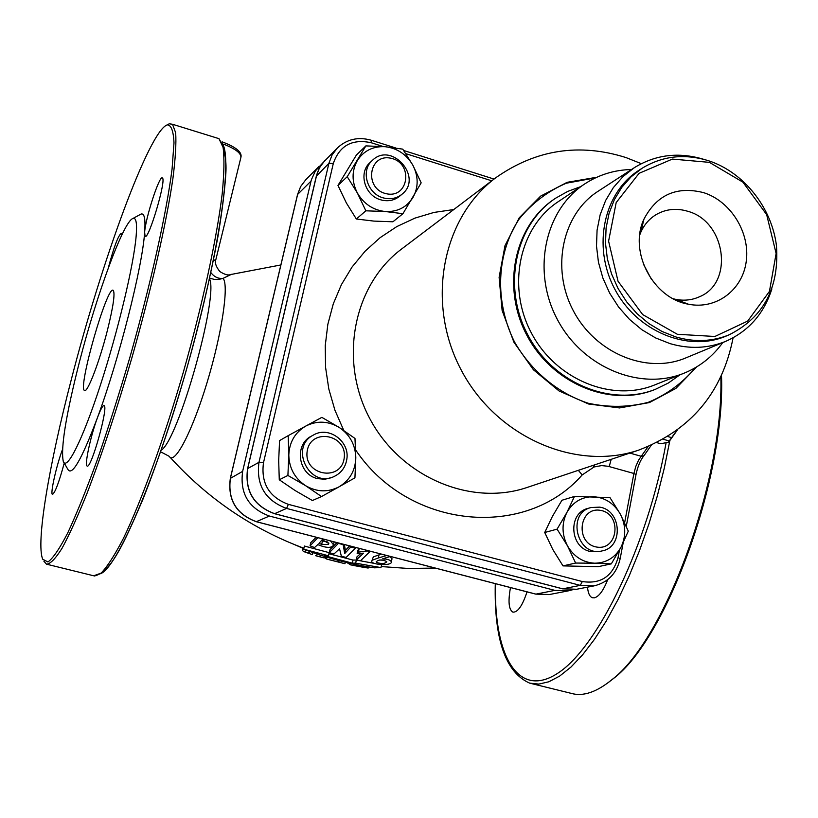 <?xml version="1.0" encoding="UTF-8"?>
<svg xmlns="http://www.w3.org/2000/svg" width="818" height="818" viewBox="0 0 818 818"><rect width="100%" height="100%" fill="white"/><g stroke="black" fill="none" stroke-linecap="round" stroke-linejoin="round"><path stroke-width="1.23" d="M330.523 540.943L333.478 544.788L332.885 545.974C330.728 547.845 326.893 547.835 321.382 545.943L317.773 544.624L314.531 547.539L310.032 545.841L310.758 542.651L316.218 537.242M310.032 545.841L317.895 537.671M328.335 544.44L328.816 543.51L322.19 539.706L318.969 543.387L321.699 544.389L328.335 544.44L328.683 542.876M321.341 540.729L327.732 542.007M321.699 544.389L322.425 541.127M231.504 274.306L223.048 278.355L219.265 279.337L214.377 279.408L209.633 278.13M374.521 563.438L356.341 560.054L353.018 560.074L328.918 553.735M328.468 555.77L329.163 552.651L304.408 546.056L303.703 549.185C326.852 558.07 350.37 564.277 374.266 567.825L380.983 567.59L355.656 563.162L352.343 563.173L324.132 555.575L328.468 555.77L303.703 549.185M371.781 561.107L373.325 556.864L381.29 554.103M389.787 556.669L392.016 558.735L391.321 561.966C392.159 565.995 372.006 565.013 371.709 561.404L373.325 556.864M357.875 550.207L359.133 548.837L358.407 552.119L367.18 550.933L369.961 551.536L360.452 560.821L356.321 559.911L363.57 553.173L357.159 553.469L357.875 550.207M356.321 559.911L357.006 556.751L360.81 553.51M344.337 544.522L345.411 550.361L349.634 545.903M329.357 552.631L338.468 543.305L343.192 544.788L344.695 553.571L350.769 546.997L355.38 548.244L346.096 557.457L341.351 556.189L339.542 548.806L333.897 554.031L329.357 552.631L330.063 549.461L337.006 542.631M343.192 544.788L343.304 544.256M344.695 553.571L345.411 550.361M350.769 546.997L350.932 546.24M355.38 548.244L355.554 547.436M357.159 553.469L358.407 552.119M372.63 560.074L378.345 557.978L379.051 554.716M378.345 557.978L386.74 555.514M390.411 556.465L382.732 558.766C387.967 559.113 390.83 560.177 391.321 561.966M376.638 562.477C381.801 564.072 385.186 563.796 386.802 561.649C382.527 559.359 378.99 559.389 376.198 561.751L376.638 562.477M379.194 560.023L384.501 560.248M315.666 555.708L324.225 557.917L324.552 556.445M324.225 557.917L317.108 556.138M302.957 547.896L302.415 550.258L303.427 551.465L309.419 553.06L307.527 552.958M307.834 553.07L312.251 554.553M305.165 551.526L305.533 549.88M309.419 553.06L309.777 551.455M312.558 554.154L312.916 552.579M316.771 555.565L317.118 554.031M319.93 556.588L320.267 555.074M325.809 556.833L325.472 558.336L326.402 558.95L344.327 563.561M340.022 562.477L328.55 559.553M326.126 558.837L326.525 557.048M338.805 561.935L339.102 560.616M353.652 564.093L353.396 565.279L350.779 564.941L346.924 562.569M353.396 565.279L361.566 566.843L361.812 565.729M361.566 566.843L368.172 568.06L368.427 566.905M363.386 567.303L352.057 565.197M294.807 544.737L302.875 548.234M380.983 567.59L381.617 564.625M355.656 563.162L356.341 560.054M352.343 563.173L353.018 560.074M322.169 163.6L315.4 170.901L311.31 179.909L242.629 471.373C239.715 493.448 248.631 508.346 269.388 516.046L554.901 590.381L568.316 590.862L572.375 589.809M63.978 462.61L67.802 469.246C71.79 476.761 81.636 459.675 97.342 417.967C90.634 435.912 84.274 465.585 87.117 466.025C91.013 469.757 108.814 406.249 104.06 405.626C102.751 405.339 100.512 409.45 97.342 417.967C118.958 359.808 142.475 266.821 144.643 232.24L145.083 236.351C148.477 240.696 166.688 179.367 162.383 178.007C159.684 174.428 145.41 218.202 144.643 232.24C145.614 218.846 144.377 212.803 140.911 214.122L140.072 214.582M62.475 449.511C56.462 465.422 50 494.236 52.464 494.409C55.092 492.804 59.008 482.354 64.244 463.08M121.534 235.584L121.146 233.437C118.129 235.696 113.835 247.22 108.293 268.007M71.268 379.726C49.008 465.278 35.736 543.152 42.74 559.236L47.925 561.976C52.996 558.367 59.622 548.643 67.802 532.794C76.769 513.469 86.647 489.031 97.424 459.46C108.457 427.548 119.326 393.335 130.042 356.832C150.911 283.294 166.575 212.578 172.077 168.968L173.989 142.864C173.457 130.921 171.197 124.929 167.23 124.878C149.173 130.839 101.677 261.014 71.268 379.726M79.305 362.456C65.91 415.268 60.563 448.254 63.283 461.413C66.8 471.26 82.649 439.767 100.399 385.135C118.14 330.676 133.835 264.643 136.166 235.87C137.189 223.089 136.095 217.291 132.894 218.498C123.446 221.381 96.688 294.47 79.305 362.456M107.362 330.523C99.499 361.689 87.352 393.335 84.53 390.493C77.454 388.734 107.362 284.357 113.232 290.359C115.226 293.284 113.273 306.678 107.362 330.523M607.682 579.665C603.49 590.484 599.042 596.547 594.349 597.856L592.365 597.733C589.666 596.69 588.05 593.162 587.529 587.15M527.027 591.864C522.467 605.688 517.753 612.447 512.917 612.15C508.837 609.717 507.978 601.772 510.35 588.316L510.504 587.58M721.507 375.493C725.423 477.426 666.977 638.408 613.428 678.562L607.774 682.948M222.107 141.831C236.085 147.076 242.343 152.26 240.901 157.404C241.208 153.232 235.451 148.825 223.641 144.172M213.283 260.87L215.942 259.275M160.635 451.792L169.295 456.372C174.51 465.452 192.199 431.843 207.036 382.65C221.954 333.57 229.173 284.684 223.048 278.355C218.294 278.897 214.224 276.954 210.839 272.537M167.414 124.786L169.244 123.804L172.516 124.264L175.666 132.792C176.371 143.242 175.441 158.631 172.854 178.968C166.32 223.355 151.31 289.439 131.995 357.446C116.882 409.266 101.872 454.593 86.994 493.428C77.649 516.587 69.315 534.911 61.984 548.377C55.399 558.817 50.225 564.083 46.442 564.154L43.886 561.189M531.772 683.654L571.097 693.337C582.948 696.793 596.557 692.232 611.915 679.666C665.269 639.594 723.818 479.849 720.852 376.883M624.635 522.671L633.909 473.479L608.122 466.28L601.588 465.585L594.103 466.966L582.181 474.941C525.759 539.716 409.031 529.573 355.677 450.023M412.865 165.216L402.753 149.142L385.237 146.719C373.161 146.054 363.887 150.645 357.405 160.461C351.658 170.809 351.648 181.657 357.374 193.007C363.857 203.979 373.172 210.154 385.319 211.535C397.436 212.036 406.658 207.353 412.978 197.486C418.571 187.169 418.53 176.412 412.865 165.216C406.485 154.367 397.282 148.201 385.237 146.719L365.881 145.89L347.221 176.708L357.374 193.007L365.861 210.809L385.319 211.535L402.937 213.692L421.168 182.854L412.865 165.216M372.415 160.348L370.104 162.506C358.182 172.578 364.613 195.533 380.585 199.766L382.313 200.226C388.857 201.535 394.613 200.216 399.573 196.279L401.986 194.244C397.016 198.201 391.249 199.52 384.675 198.201C367.701 195.165 359.869 170.901 372.415 160.348C391.74 141.136 423.509 177.659 401.986 194.244M386.26 193.713C408.744 198.886 413.622 163.222 391.209 158.303C368.754 152.915 363.632 188.815 386.26 193.713M365.881 145.89L356.413 155.011L337.977 185.42L346.351 202.936L356.341 218.999L373.846 221.095L392.916 221.79L402.937 213.692M347.221 176.708L337.977 185.42M365.861 210.809L356.341 218.999M575.627 563.05L594.666 563.203C606.322 563.009 615.105 557.671 621.005 547.191L628.296 531.148L620.31 514.082L609.983 497.63L574.471 496.434L561.925 500.268L552.283 516.649L544.727 532.498L552.784 549.461L562.989 565.892L598.214 566.68L611.322 563.858L621.005 547.191C626.189 536.271 625.954 525.238 620.31 514.082C613.981 503.326 605.023 497.528 593.418 496.7C581.803 496.731 572.968 501.966 566.915 512.426C561.577 523.367 561.761 534.502 567.467 545.821L575.627 563.05L562.989 565.892M574.471 496.434L566.915 512.426L557.089 529.144L544.727 532.498M557.089 529.144L567.467 545.821C573.899 556.7 582.968 562.498 594.666 563.203L611.322 563.858M602.242 550.872L599.103 551.608L589.901 551.404C569.553 547.068 568.05 512.825 587.927 508.418L591.025 507.528L599.625 507.15C621.486 510.023 623.797 547.109 602.242 550.872C577.385 557.671 565.974 513.346 591.025 507.528M600.647 510.391C578.97 506.178 574.696 543.326 596.537 547.027C618.244 551.025 622.273 514.133 600.647 510.391M679.932 374.838L668.265 383.08L655.412 389.317C610.657 407.17 552.579 382.865 527.559 334.419C502.088 286.218 515.32 224.715 555.565 198.232L567.682 191.432L580.688 186.637M655.034 384.797L654.226 385.114C611.21 402.497 555.228 379.174 531.148 332.548C506.628 286.157 519.471 226.934 558.346 201.606L584.093 184.357M722.764 342.568C712.631 356.668 699.595 366.934 683.644 373.356C639.512 391.188 581.915 367.026 557.048 318.877C531.72 270.962 544.808 209.929 584.686 183.958C598.837 174.704 614.451 169.888 631.527 169.51M686.169 357.763L685.464 358.059C646.506 374.409 595.218 353.151 573.173 310.431C550.698 267.936 562.559 213.743 598.265 191.156L633.889 167.966M771.885 288.907C763.879 313.928 748.347 331.464 725.31 341.515C707.785 348.509 689.38 349.214 670.095 343.642L655.596 337.926L641.925 329.766L629.482 319.378L618.623 307.057L609.676 293.151L602.886 278.069L598.449 262.23L596.506 246.095L597.079 230.124L600.156 214.776L605.627 200.482L613.326 187.629L623.03 176.576L634.441 167.608C655.627 154.602 678.664 151.821 703.541 159.275M726.64 335.861L725.944 336.157C687.498 352.497 636.527 331.249 614.522 288.621C592.099 246.218 603.796 192.302 639.195 170.124L641.516 168.631M675.913 336.965L662.018 331.464L648.919 323.621L637.007 313.652L626.619 301.822L618.06 288.488L611.578 274.01L607.355 258.825L605.504 243.355L606.087 228.058L609.073 213.355L614.349 199.674L621.762 187.394L631.087 176.831L642.058 168.283C662.549 155.839 684.789 153.344 708.777 160.819C743.899 172.363 771.865 207.639 776.476 245.881C779.339 287.875 763.542 317.527 729.073 334.838C712.222 341.648 694.502 342.353 675.913 336.965M677.335 334.276L714.871 336.484L747.693 321.075L769.441 291.412L776.118 253.488L766.66 214.623L742.928 182.179L709.39 162.353L672.376 159.091L639.073 173.324L616.189 202.567L608.592 241.146L618.03 281.249L642.662 314.572L677.335 334.276M703.736 192.68C730.781 201.289 750.178 232.578 746.272 261.208C742.703 289.92 716.292 309.92 688.429 304.204C653.009 298.427 628.459 251.433 643.97 219.112C656.864 194.674 676.793 185.87 703.736 192.68M639.737 234.96L640.77 232.363C644.267 224.51 649.553 218.498 656.629 214.326C666.353 208.938 676.813 207.946 687.999 211.351C725.668 221.494 734.257 282.558 699.656 296.678C692.192 300.094 684.237 300.993 675.78 299.378L673.408 298.826M643.326 263.938L651.527 279.5M592.743 465.493L594.103 466.966L594.328 464.961M578.326 470.319L582.181 474.941M609.226 466.567L611.189 459.327M288.181 435.657L279.572 440.595L278.682 460.554L279.275 479.777L295.104 490.534L312.394 500.524L321.515 496.546L339.112 486.792C349.807 480.268 355.37 470.565 355.81 457.702C355.39 444.808 349.879 434.736 339.265 427.477C328.212 420.943 317.077 420.462 305.85 426.025L288.181 435.657L288.805 455.105C289.173 468.162 294.746 478.346 305.533 485.647C316.76 492.15 327.946 492.528 339.112 486.792L354.93 477.835L355.81 457.702L354.981 438.448L339.265 427.477L321.842 417.364L305.85 426.025C295.042 432.415 289.357 442.109 288.805 455.105L287.905 475.452L305.533 485.647L321.515 496.546M313.631 434.931C328.856 425.81 350.073 441.505 346.801 459.358C345.472 467.262 341.29 472.947 334.265 476.413C309.654 488.908 288.815 447.006 313.631 434.931L311.454 436.127C293.928 444.511 298.1 474.399 317.456 478.602L324.879 479.287L332.251 477.344M344.173 458.172C347.752 434.358 310.492 427.344 307.159 451.362C303.539 475.422 341.075 482.16 344.173 458.172M287.905 475.452L279.275 479.777M668.879 441.863L677.263 430.156M676.598 430.646L668.408 442.17L660.821 443.765L656.864 442.64M667.815 436.546L671.701 437.661M663.234 439.256L669.216 440.963M161.177 450.248C178.314 440.299 218.968 295.871 209.49 278.795M297.537 194.817L230.431 478.141C227.557 499.696 236.269 514.225 256.545 521.741L535.585 594.032M297.527 194.582L300.625 186.565L305.738 179.776L300.687 186.484L297.619 194.428L311.004 181.126M230.379 478.366L242.629 471.373M256.331 521.679L269.388 516.046M554.901 590.381L535.933 594.124L549.389 594.533M221.893 143.038C233.171 155.41 219.449 252.69 187.731 365.073C156.126 477.497 116.606 568.899 100.358 573.755M495.432 583.674C493.847 656.097 518.091 699.707 558.224 672.928C598.152 647.007 647.825 544.246 666.026 443.162M47.168 564.328L93.681 575.78L101.084 573.152C107.362 566.639 114.837 554.982 123.518 538.172C141.657 500.544 163.958 439.031 183.477 371.689C202.619 304.153 216.811 238.324 222.189 193.886C224.163 173.508 224.469 158.027 223.099 147.444L218.958 138.651L216.3 137.833M669.942 440.094L664.328 467.978L657.283 496.076L648.95 523.827L639.482 550.678L629.093 576.107L617.979 599.625L606.383 620.801L594.522 639.277L582.631 654.778L570.933 667.099L559.614 676.118L548.868 681.772L538.857 684.093L529.716 683.153C505.524 672.539 494.041 639.369 495.279 583.633M562.355 588.725L576.588 589.267M274.449 513.632L274.541 513.704C253.641 505.933 244.654 490.933 247.578 468.704L247.68 468.571C244.746 490.861 253.754 505.902 274.695 513.694L562.743 588.827L580.259 585.371L286.586 508.428C265.206 500.452 256.003 485.074 258.969 462.303L328.887 163.344L332.077 154.991L337.374 147.956L322.415 163.303L319.092 168.549L316.842 174.398L247.68 468.571L258.969 462.303L263.478 462.784C260.819 483.295 269.112 497.15 288.355 504.348L582.324 581.547L580.259 585.371L594.042 585.882L576.271 589.328L562.569 588.837M620.177 558.643L618.05 557.6L619.471 550.074M582.324 581.547C600.77 584.328 612.682 576.342 618.05 557.6M343.775 430.421L334.91 410.155L328.805 388.979L325.564 367.323L325.247 345.625L327.844 324.327L333.284 303.856L341.433 284.603L352.118 266.944L365.104 251.208L380.094 237.68L396.812 226.586L414.9 218.13L434.01 212.424L453.775 209.541M491.741 180.809L405.871 153.682M383.294 146.555L371.229 142.741C352.18 138.651 339.542 145.553 333.315 163.447L263.478 462.784M495.309 178.109L402.006 248.713C353.795 284.347 338.488 359.255 369.337 417.732C399.726 476.454 469.982 506.731 526.802 487.569L638.561 450.166C575.136 471.597 495.677 436.618 460.861 369.368C425.544 302.384 442.241 217.251 496.107 177.506C536.117 149.53 579.4 142.874 625.954 157.557L641.302 163.661M526.802 487.569L527.968 487.18L526.802 487.569M696.731 366.873L675.842 388.448L649.441 402.558L619.563 407.937L588.582 404L559.031 390.943L533.408 369.756L513.888 342.159L502.129 310.462L499.113 277.333L505.023 245.564L519.277 217.762L540.596 196.136L567.15 182.312L596.762 177.271M695.556 367.568C682.601 382.988 666.885 394.562 648.377 402.282C628.837 407.354 608.766 407.671 588.152 403.223C557.784 393.172 531.383 371.26 514.45 341.863C494.256 301.259 496.393 253.059 519.348 218.764C532.293 202.946 547.958 191.095 566.332 183.212L595.514 177.843M554.962 198.641L554.655 198.856C514.44 225.308 501.209 286.74 526.659 334.899C551.649 383.284 609.666 407.569 654.38 389.726L655.412 389.317M629.84 453.08L641.23 456.301L648.091 446.628M633.909 473.479L635.821 466.362L638.633 460.053L641.23 456.301L643.868 455.81C640.382 460.084 637.764 466.332 636.005 474.552L633.909 473.479M635.995 474.644L626.271 526.301M644.042 455.606L651.261 445.268M371.229 142.741L371.229 140.236M333.315 163.447L328.887 163.344L316.433 176.054M288.355 504.348L286.586 508.428L274.541 513.704M334.122 541.884L333.478 544.788M280.86 264.96L230.625 274.541C228.263 275.605 224.684 274.613 219.878 271.576C215.829 266.566 214.531 262.435 215.972 259.163L240.901 157.404M170.144 457.323C207.66 498.653 252.251 528.96 303.918 548.254M435.258 568.081L408.254 568.459L381.198 566.567M310.513 553.97L309.255 553.53M307.537 552.937L304.091 551.7M345.308 562.191L344.981 563.684M367.711 567.978L363.56 567.314M297.517 194.643L230.349 478.223M256.412 521.751C236.157 514.256 227.476 499.757 230.339 478.254M535.77 594.124L549.082 594.594L568.316 590.862M256.443 521.751L535.718 594.113M305.738 179.776L319.276 166.156M132.894 218.498L140.911 214.122M94.448 575.984C110.788 572.027 122.956 545.81 142.864 499.45C157.588 462.139 172.005 419.297 186.105 370.922C199.715 322.312 210.298 277.66 217.864 236.954C222.067 211.964 224.735 190.758 225.86 173.344C226.668 158.856 224.367 147.291 218.958 138.651L172.516 124.264M167.23 124.878L169.244 123.804M613.428 678.562L611.915 679.666M594.042 585.882C608.091 582.457 616.803 573.346 620.197 558.571L623.142 542.927M638.561 450.166C690.801 430.258 722.314 392.804 733.092 337.803M683.644 373.356L654.226 385.114M725.31 341.515L685.464 358.059M729.073 334.838L725.944 336.157M675.78 299.378L688.429 304.204M640.77 232.363L643.97 219.112M643.224 222.169L642.611 222.527M685.842 303.212L685.29 303.478M332.006 477.446L334.265 476.413M337.374 147.956C346.955 139.132 358.264 136.565 371.311 140.256L395.585 147.935M403.714 150.502L494.041 179.07M669.553 441.413L668.408 442.17M316.423 175.788L319.603 167.526L324.869 160.532M316.402 175.86L247.588 468.663M274.582 513.714L562.508 588.817"/></g></svg>
